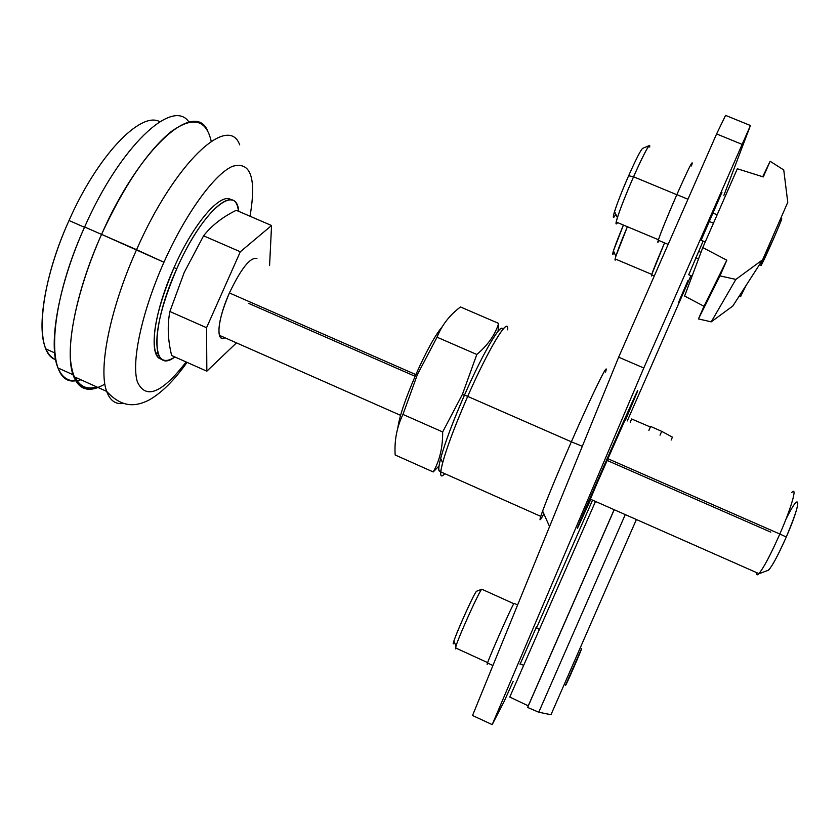 <?xml version="1.0" encoding="UTF-8"?>
<svg xmlns="http://www.w3.org/2000/svg" width="840" height="840" viewBox="0 0 840 840"><rect width="100%" height="100%" fill="white"/><g stroke="black" fill="none" stroke-linecap="round" stroke-linejoin="round"><path stroke-width="1.26" d="M455.616 648.889L455.994 646.023C459.617 634.389 480.175 589.239 481.824 589.218L513.828 603.698L481.824 589.218C479.997 589.271 456.939 640.5 455.448 647.871L455.616 648.889M453.611 643.608L454.482 642.4L453.611 643.608C449.558 648.239 474.348 591.812 476.627 591.213L481.824 589.218L476.627 591.213C475.083 591.287 457.065 630.788 453.925 641.046L453.611 643.608M565.625 685.104L581.626 648.533C581.637 649.856 564.543 688.926 565.625 685.104M535.931 627.795L539.438 629.38L535.931 627.795M487.945 663.212L487.483 663.957C483.641 669.869 512.4 604.317 514.08 603.341L517.619 604.947L514.08 603.341C512.904 603.687 489.699 655.841 487.536 663.033L487.483 663.957L487.945 663.212M652.102 275.037C650.129 277.683 654.276 266.963 664.545 242.876L651.609 274.838L651.399 275.982L652.102 275.037M746.214 285.243L740.554 296.552L746.214 285.243M698.575 251.37L700.98 252.378L698.575 251.37M698.554 258.836L695.814 257.691M614.229 252.62C610.932 256.914 614.009 247.727 623.427 225.057L613.431 250.845C612.266 254.762 612.528 255.35 614.229 252.62M627.385 226.716C620.476 243.044 616.392 253.785 615.143 258.93L615.132 260.148L616.014 259.298C614.754 261.062 614.702 260.043 615.867 256.252L627.385 226.716M658.34 240.272L658.161 241.563L658.98 240.545L658.161 241.563L658.34 240.272M649.73 147.073C650.002 142.254 644.606 152.155 633.559 176.768L676.82 194.722L633.559 176.768C642.6 156.482 647.997 146.024 649.74 145.373M649.236 145.593L642.936 148.228C641.319 148.827 636.552 158.004 628.635 175.76L633.559 176.768C624.078 198.639 618.293 213.717 616.182 222.023C615.71 224.396 616.161 224.584 617.547 222.59C615.542 225.435 615.489 223.776 617.4 217.623C620.676 207.596 626.052 193.977 633.559 176.768L628.635 175.76C622.073 190.816 617.369 202.766 614.534 211.596C612.591 218.033 613.022 218.946 615.825 214.316C609.053 226.149 616.801 202.482 628.635 175.76M773.755 238.329L772.286 237.709L773.755 238.329C764.757 258.625 760.462 267.582 760.872 265.209L773.755 238.329C780.35 223.125 782.859 216.72 781.305 219.125M712.562 212.898L717.139 214.809L712.562 212.898M713.454 223.198L708.897 221.309M692.097 163.947C693.074 159.338 687.992 169.565 676.861 194.628C667.18 216.846 660.986 232.05 658.276 240.24C657.573 242.571 657.836 242.676 659.043 240.566C654.182 249.396 664.335 223.083 676.861 194.628C689.115 167.097 693.987 157.531 691.446 165.942M676.861 194.628L687.95 199.238L676.861 194.628M528.245 705.821L614.208 509.712L527.625 707.427L538.755 712.226L625.264 514.595L538.755 712.226L550.977 714.725L636.395 519.509L550.977 714.725L538.755 712.226L527.625 707.427L614.135 509.681L528.245 705.821L509.775 697.064L528.245 705.821M648.942 430.374L650.664 426.447L648.879 430.343L650.349 427.004L631.638 418.971L630.21 422.237L631.638 418.971L650.349 427.004L650.664 426.447L648.942 430.374M660.02 435.183L661.7 431.351L650.664 426.447L661.7 431.351L660.02 435.183M595.497 501.449L509.775 697.064L595.497 501.449M672.431 437.147L671.171 440.024L672.431 437.147L661.7 431.351L672.431 437.147M703.983 306.285L698.439 318.938L719.964 275.867L726.821 260.19L703.983 306.285L726.821 260.19L702.775 247.579L684.611 296.037L703.983 306.285L684.611 296.037L702.775 247.579L726.821 260.19L719.964 275.867L698.439 318.938L711.239 321.846L735.851 279.416L719.964 275.867L735.851 279.416L711.239 321.846L732.816 306.022L762.636 259.76L732.816 306.022L711.239 321.846L698.439 318.938L703.983 306.285M787.763 202.325L762.636 259.76L735.851 279.416L762.636 259.76L787.763 202.325L783.751 169.964L787.763 202.325M783.751 169.964L770.133 161.28L763.287 176.915L737.321 168.767L702.775 247.579L737.321 168.767L763.287 176.915L770.133 161.28L762.731 176.736L770.133 161.28L783.751 169.964M606.123 369.579C606.837 364.434 590.216 398.748 571.357 441.798L582.309 446.292L571.357 441.798C592.651 393.183 610.04 358.029 605.546 372.057M625.034 419.99L590.131 499.076C589.26 501.27 589.333 501.302 590.363 499.181L607.53 458.556L779.825 534.019C770.585 554.831 763.571 568.092 758.762 573.804C757.155 575.463 756.441 575.064 756.641 572.628C756.431 575.148 757.197 575.484 758.929 573.636C763.77 567.703 770.742 554.505 779.825 534.019L607.53 458.556M501.995 328.44C498.781 326.056 481.257 356.811 464.478 395.084L467.691 396.396C485.32 356.181 503.622 323.935 506.856 326.487M579.012 524.769L590.74 499.349L579.159 524.149C581.301 517.094 639.545 384.51 636.058 394.601C639.461 384.51 575.537 530.355 579.012 524.769M636.058 394.601L625.422 420.157L636.027 394.495M507.623 329.826C509.344 314.727 488.796 348.18 467.691 396.396L464.478 395.084C452.834 421.774 444.895 442.89 440.643 458.419C438.134 468.174 438.218 472.269 440.895 470.705C433.745 476.249 445.179 438.606 464.478 395.084C483.063 352.643 501.911 320.922 502.709 329.606M513.114 681.408L504.231 701.264L513.114 681.408M536.498 628.047L592.547 500.147L536.498 628.047M627.26 420.956L690.932 275.667L627.26 420.956M723.901 195.363L750.435 125.517L643.797 367.994L492.198 724.615L504.231 701.264L492.198 724.615L643.797 367.994L750.435 125.517L723.901 195.363M637.56 391.178L625.464 420.179L637.56 391.178C641.267 380.646 585.805 506.615 578.519 525.305L577.51 528.202C573.731 534.345 641.267 380.279 637.56 391.178M590.783 499.359L577.51 528.202L590.783 499.359M701.127 240.251L721.98 192.286L701.127 240.251M520.065 664.283L536.476 626.861L520.065 664.283M686.007 285.978C675.119 310.863 676.841 305.949 687.992 280.507L678.531 302.526L686.007 285.978M688.737 274.743L703.111 241.08L688.737 274.743M467.691 396.396L571.357 441.798L467.691 396.396C451.763 433.219 442.785 458.378 440.748 471.87C440.328 476.584 441.693 477.194 444.832 473.687C440.192 478.758 439.457 475.136 442.606 462.83C447.101 446.586 455.459 424.442 467.691 396.396M472.531 715.512L618.65 357.189L716.604 133.938L725.571 115.385L750.435 125.517L725.571 115.385L716.604 133.938L741.867 144.28L716.604 133.938L618.65 357.189L643.797 367.994L618.65 357.189L472.531 715.512L492.198 724.615L472.531 715.512M543.858 513.828C540.183 520.769 539.154 521.609 540.76 516.359C544.992 503.717 555.198 478.863 571.357 441.798C557.823 472.773 548.236 495.852 542.609 511.025C538.797 521.64 539.217 522.575 543.858 513.828M169.89 311.514L184.191 272.528L169.89 311.514C167.223 325.332 167.811 340.001 171.654 355.519C167.811 340.001 167.223 325.332 169.89 311.514L206.556 327.705L169.89 311.514M171.654 355.519L206.84 371.185L206.556 327.705L240.314 251.769L203.584 235.82L184.191 272.528L203.584 235.82L240.314 251.769L271.562 225.519L236.261 210.294C222.537 217.025 211.649 225.53 203.584 235.82C211.649 225.53 222.537 217.025 236.261 210.294L271.562 225.519L269.577 265.587L271.562 225.519L240.314 251.769L206.556 327.705L206.84 371.185L171.654 355.519M104.885 384.09C84.63 395.703 73.122 387.145 70.35 358.428C68.859 329.564 80.755 280.991 101.567 234.371L163.947 262.259C185.619 213.559 214.473 174.048 232.47 166.341C250.719 161.133 256.567 177.765 250.026 216.227C256.567 177.765 250.719 161.133 232.47 166.341C214.473 174.048 185.619 213.559 163.947 262.259C141.845 311.798 131.177 361.956 137.329 381.707C145.561 399.945 161.837 393.372 186.144 361.967C161.837 393.372 145.561 399.945 137.329 381.707C131.177 361.956 141.845 311.798 163.947 262.259L136.573 249.69C110.019 308.627 98.07 369.044 106.67 391.387C110.019 400.606 115.615 404.618 123.438 403.431C115.615 404.618 110.019 400.606 106.67 391.387C98.07 369.044 110.019 308.627 136.573 249.69L101.567 234.371C75.044 293.108 63.998 353.745 73.678 376.53C78.53 388.206 86.646 391.86 98.049 387.503M207.869 131.303C195.006 99.067 139.64 147.504 101.567 234.371C123.942 186.102 146.874 152.04 170.384 132.185C192.559 116.046 206.178 119.102 211.228 141.341M75.222 377.223C79.821 386.673 86.961 389.886 96.642 386.873C86.961 389.886 79.821 386.673 75.222 377.223M101.556 234.402L84.63 226.989C58.391 285.054 47.891 345.198 58.013 367.962C61.824 377.024 67.715 381.297 75.684 380.772C45.633 386.148 46.893 309.824 84.63 226.989C120.173 145.95 172.914 97.325 188.979 122.126C172.914 97.325 120.173 145.95 84.63 226.989L101.556 234.402M77.091 380.635L80.945 379.806L77.091 380.635M84.493 227.283L69.017 220.511C45.203 273.168 36.078 328.041 45.927 348.947C48.29 354.344 51.513 357.893 55.598 359.583C34.03 353.178 38.566 287.406 69.017 220.511C97.724 155.211 140.963 110.723 159.789 121.737C140.963 110.723 97.724 155.211 69.017 220.511L84.493 227.283M785.862 519.435C800.972 488.607 802.095 501.081 786.282 537.023C776.097 559.639 769.65 570.875 766.941 570.749L768.642 570.108C772.737 565.32 778.617 554.295 786.282 537.023L779.825 534.019L786.282 537.023C796.94 511.423 800.184 499.874 795.995 502.383M415.842 374.598L229.415 292.95C221.036 312.711 217.686 326.823 219.398 335.318C220.332 338.226 222.18 339.045 224.921 337.754C215.439 343.119 217.518 319.211 229.415 292.95C241.112 268.495 250.278 256.998 256.925 258.458C250.278 256.998 241.112 268.495 229.415 292.95L415.842 374.598M238.739 211.365C236.397 181.997 201.716 211.575 176.747 268.81C150.318 326.907 151.168 375.449 174.857 356.947C166.635 362.512 161.059 361.452 158.141 353.766C153.919 336.514 160.115 308.207 176.747 268.81L174.027 267.624C157.405 306.999 151.232 335.328 155.526 352.59L158.067 357.084L161.71 359.163C148.071 357.861 153.237 313.541 174.027 267.624C193.704 222.747 221.466 191.226 231.43 200.015C221.466 191.226 193.704 222.747 174.027 267.624L176.747 268.81C199.259 217.297 230.947 186.018 237.269 205.548L238.739 211.365M236.471 342.856L206.84 371.185L236.471 342.856M136.573 249.69C174.762 162.572 228.344 113.18 239.704 144.858C228.344 113.18 174.762 162.572 136.573 249.69M791.669 492.608C797.675 485.499 791.637 507.087 779.825 534.019C791.511 507.381 797.58 485.856 791.837 492.44M770.826 532.151L606.774 460.278M415.096 376.299L248.556 303.334M433.209 471.933L395.168 454.997L433.209 471.933C439.656 460.688 442.806 447.363 442.659 431.959L462.42 394.37L464.352 395.356L462.42 394.37L442.659 431.959C442.806 447.363 439.656 460.688 433.209 471.933L439.016 466.001M460.488 306.957L498.645 323.411L498.078 331.296L498.645 323.411L460.488 306.957C449.589 315.137 441.777 325.217 437.042 337.197L476.816 354.469C487.841 345.156 495.117 334.803 498.645 323.411C495.117 334.803 487.841 345.156 476.816 354.469L437.042 337.197L417.365 374.63L415.979 374.304C426.562 350.774 435.267 334.992 442.092 326.949C435.267 334.992 426.562 350.774 415.979 374.304C405.374 398.811 399.336 416.63 397.866 427.728C399.336 416.63 405.374 398.811 415.979 374.304L417.365 374.63L402.959 414.435L417.365 374.63L437.042 337.197C441.777 325.217 449.589 315.137 460.488 306.957M395.168 454.997C394.254 440.538 396.848 427.014 402.959 414.435C396.848 427.014 394.254 440.538 395.168 454.997M442.659 431.959L402.959 414.435L442.659 431.959M462.42 394.37L476.816 354.469L462.42 394.37M565.971 684.684L564.428 683.981M523.677 665.353L520.139 663.736M455.448 647.871L487.673 662.634M453.925 641.046L455.994 646.023M492.923 665.5L487.536 663.033M654.287 275.961L651.609 274.838M740.786 296.646L739.274 296.016M692.066 276.15L688.548 274.669M615.143 258.93L651.746 274.386M613.431 250.845L615.867 256.252M761.24 265.366L759.497 264.632M705.232 241.972L700.865 240.146M616.182 222.023L658.434 239.736M614.534 211.596L617.4 217.623M668.147 244.388L658.276 240.24M440.748 471.87L540.76 516.359M440.643 458.419L442.606 462.83M542.609 511.025L549.57 526.596M187.036 362.376C174.122 380.531 161.353 393.141 148.743 400.197C136.826 406.004 122.966 409.038 106.67 391.387L73.678 376.53M73.038 374.724L58.013 367.962M54.642 352.863L45.927 348.947M768.642 570.108L758.762 573.804M758.929 573.636L590.131 499.076M400.554 415.338L219.398 335.318M158.141 353.766L155.526 352.59"/></g></svg>
